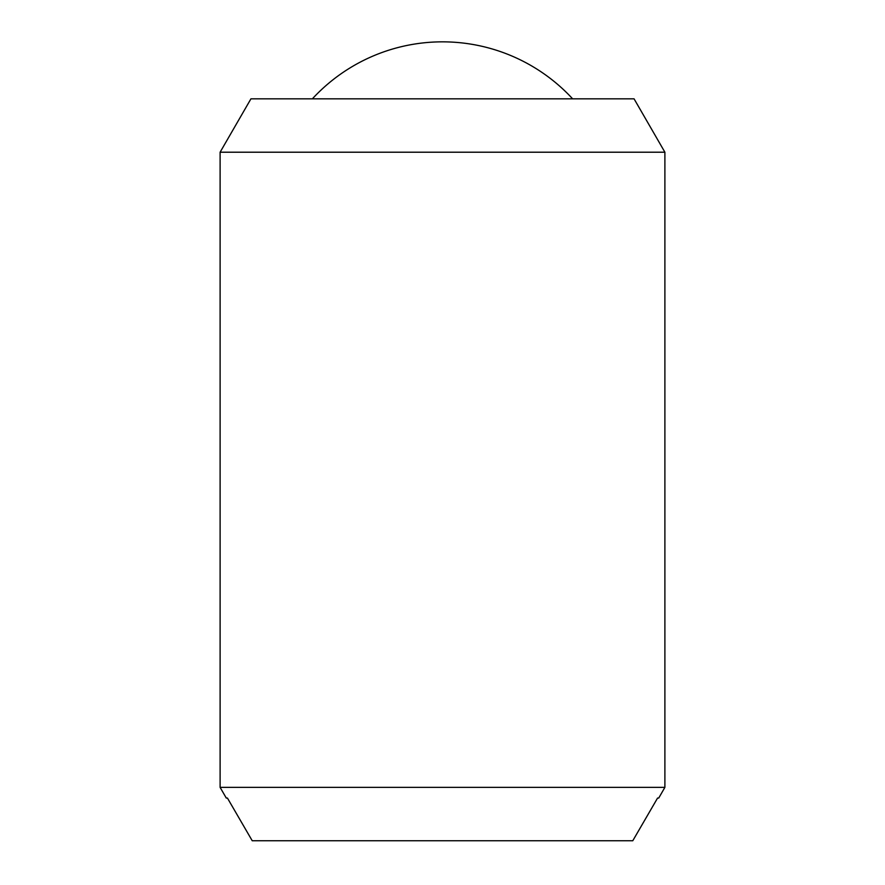 <?xml version="1.0" encoding="UTF-8"?>
<svg xmlns="http://www.w3.org/2000/svg" width="885" height="885" viewBox="0 0 885 885"><rect width="100%" height="100%" fill="white"/><g stroke="black" fill="none" stroke-linecap="round" stroke-linejoin="round"><path stroke-width="1.33" d="M312.361 98.843A177.066 177.066 0 0 1 572.639 98.843M664.889 152.209L664.889 787.373L220.111 787.373L220.111 152.209L250.931 98.843L634.069 98.843L664.889 152.209L220.111 152.209M664.889 787.373L658.728 798.049L657.577 798.049L658.728 798.049M226.272 798.049L227.423 798.049L226.272 798.049L220.111 787.373M227.423 798.049L252.225 840.75L632.775 840.75L657.577 798.049"/></g></svg>
